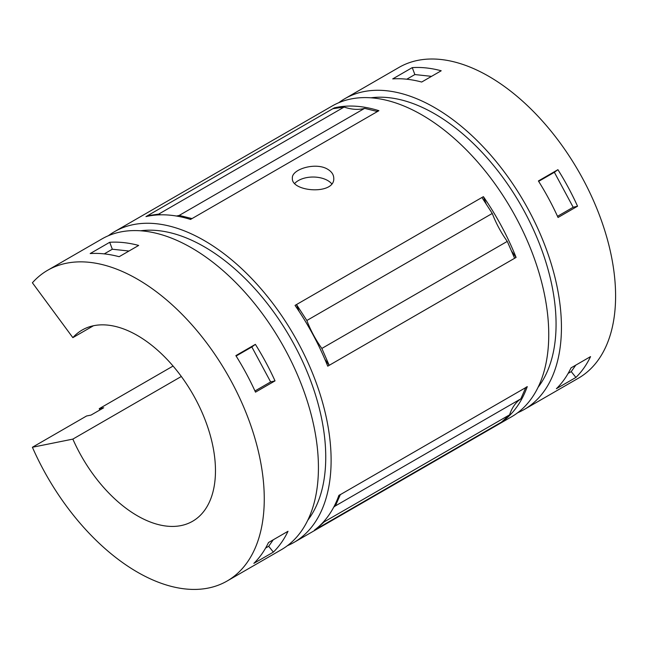 <?xml version="1.0" encoding="UTF-8"?>
<svg xmlns="http://www.w3.org/2000/svg" width="648" height="648" viewBox="0 0 648 648"><rect width="100%" height="100%" fill="white"/><g stroke="black" fill="none" stroke-linecap="round" stroke-linejoin="round"><path stroke-width="0.97" d="M181.327 376.48L72.851 439.109L32.4 447.266L86.565 415.992L91.012 415.093L103.704 407.77L99.249 408.669L173.073 366.047M287.388 545.697A179.423 103.591 -120 0 0 293.957 542.425L511.588 416.777A179.423 103.591 -120 0 0 511.588 209.596A179.423 103.591 -120 0 0 332.165 106.005L114.534 231.66A179.423 103.591 -120 0 0 108.41 235.71M99.249 408.669A179.423 103.591 -120 0 0 99.841 409.998M293.957 542.425A179.423 103.591 -120 0 0 293.957 335.251A179.423 103.591 -120 0 0 114.534 231.66M189.888 219.226A142.155 82.077 -120 0 0 192.019 218.587L190.553 219.437A179.423 103.591 -120 0 0 145.962 216.61L334.319 107.86A142.155 82.077 -120 0 0 335.543 108.313M176.426 216.027A73.151 42.233 -120 0 0 179.213 215.411L192.019 218.587L378.91 110.687A179.423 103.591 -120 0 0 334.319 107.86M324.891 359.308A142.155 82.077 -120 0 0 329.2 365.326L327.734 366.177A179.423 103.591 -120 0 0 295.043 305.394L483.4 196.652A142.155 82.077 -120 0 0 486.324 204.266M299.157 311.494A142.155 82.077 -120 0 1 296.509 304.552L306.844 320.501A73.151 42.233 -120 0 0 321.845 348.446L329.2 365.326L516.091 257.426A179.423 103.591 -120 0 0 483.4 196.652M316.078 528.865A142.155 82.077 -120 0 0 315.973 529.23L314.507 530.08A179.423 103.591 -120 0 0 338.904 495.372L340.37 494.521A142.155 82.077 -120 0 0 338.864 495.493M333.72 507.165A73.151 42.233 -120 0 1 335.405 505.91L340.322 494.643A179.423 103.591 -120 0 0 340.37 494.521M340.322 494.643L525.755 387.593A179.423 103.591 -120 0 0 525.795 387.472L527.261 386.621A142.155 82.077 -120 0 0 525.755 387.593L520.83 398.852A73.151 42.233 -120 0 0 509.603 414.825L501.487 422.115A179.423 103.591 -120 0 1 501.398 422.18L502.864 421.33A179.423 103.591 -120 0 0 527.261 386.621M315.973 529.23A179.423 103.591 -120 0 0 316.062 529.165L501.487 422.115M327.702 169.266C331.663 171.647 333.68 174.628 333.761 178.208C335.048 195.283 291.074 191.97 292.361 178.208C291.422 169.225 315.795 161.83 327.702 169.266M294.767 183.392A20.704 11.956 180 0 1 327.702 180.533A20.704 11.956 180 0 1 331.703 183.789M93.458 325.75L72.851 337.64L32.4 282.779A179.423 103.591 -120 0 1 47.685 270.257L101.849 238.982A179.423 103.591 -120 0 1 281.273 342.573A179.423 103.591 -120 0 1 281.264 549.755L227.108 581.021A179.423 103.591 -120 0 0 227.108 373.847A179.423 103.591 -120 0 0 47.685 270.257M148.335 216.1A142.155 82.077 -120 0 1 147.428 215.76L158.703 214.107L344.137 107.058L332.853 108.71M344.137 107.058A73.151 42.233 -120 0 0 364.638 108.354L377.444 111.529M316.062 529.165L324.178 521.875L509.603 414.825M324.616 520.611A73.151 42.233 -120 0 0 324.178 521.875M306.844 320.501L492.269 213.451L481.934 197.494M492.269 213.451A73.151 42.233 -120 0 0 507.271 241.388L514.625 258.277M503.042 420.714A142.155 82.077 -120 0 0 502.864 421.33M376.707 111.351A142.155 82.077 -120 0 0 378.91 110.687M511.377 250.816A142.155 82.077 -120 0 0 516.091 257.426M179.213 215.411L364.638 108.354M158.703 214.107A73.151 42.233 -120 0 0 160.907 214.812M517.703 412.727A179.423 103.591 -120 0 0 524.273 409.455L578.437 378.181A179.423 103.591 -120 0 0 578.437 170.999A179.423 103.591 -120 0 0 399.014 67.408L344.858 98.682A179.423 103.591 -120 0 0 338.734 102.732M72.851 439.109A110.411 63.747 -120 0 0 192.602 521.259A110.411 63.747 -120 0 0 192.602 393.765A110.411 63.747 -120 0 0 82.183 330.018A110.411 63.747 -120 0 0 72.851 337.64M32.4 447.266A179.423 103.591 -120 0 0 227.108 581.021M273.375 552.104L253.854 563.371A179.423 103.591 -120 0 0 268.491 542.546L288.012 531.279A179.423 103.591 -120 0 1 273.375 552.104L268.693 546.28L273.245 539.8M119.143 256.705A179.423 103.591 -120 0 0 90.185 253.562L109.706 242.295A179.423 103.591 -120 0 1 138.664 245.438L119.143 256.705M275.019 380.878L255.498 392.145A179.423 103.591 -120 0 0 235.864 355.622L255.377 344.355A179.423 103.591 -120 0 1 275.019 380.878L270.645 381.931L251.837 346.955L255.377 344.355M307.743 520.287A171.833 99.209 -120 0 0 290.158 337.438A171.833 99.209 -120 0 0 140.6 230.785M538.067 387.318A171.833 99.209 -120 0 0 520.482 204.468A171.833 99.209 -120 0 0 370.915 97.808M524.273 409.455A179.423 103.591 -120 0 0 524.281 202.273A179.423 103.591 -120 0 0 344.858 98.682M575.91 377.436L556.389 388.703A179.423 103.591 -120 0 0 571.034 367.878L590.547 356.611A179.423 103.591 -120 0 1 575.91 377.436L571.228 371.612L575.78 365.132M421.686 82.037A179.423 103.591 -120 0 0 392.729 78.894L412.25 67.627A179.423 103.591 -120 0 1 441.207 70.77L421.686 82.037M577.554 206.202L558.041 217.477A179.423 103.591 -120 0 0 538.399 180.954L557.92 169.687A179.423 103.591 -120 0 1 577.554 206.202L573.18 207.263L554.372 172.287L557.92 169.687M321.845 348.446L507.271 241.388M335.405 505.91L520.83 398.852M568.134 373.394L571.228 371.612M406.782 79.218L414.866 74.552L412.25 67.627M431.528 76.359L414.866 74.552M538.658 181.359L554.372 172.287M557.507 216.311L573.18 207.263M128.984 251.027L112.323 249.221L109.706 242.295M104.239 253.886L112.323 249.221M265.599 548.062L268.693 546.28M254.972 390.979L270.645 381.931M236.115 356.036L251.837 346.955"/></g></svg>
